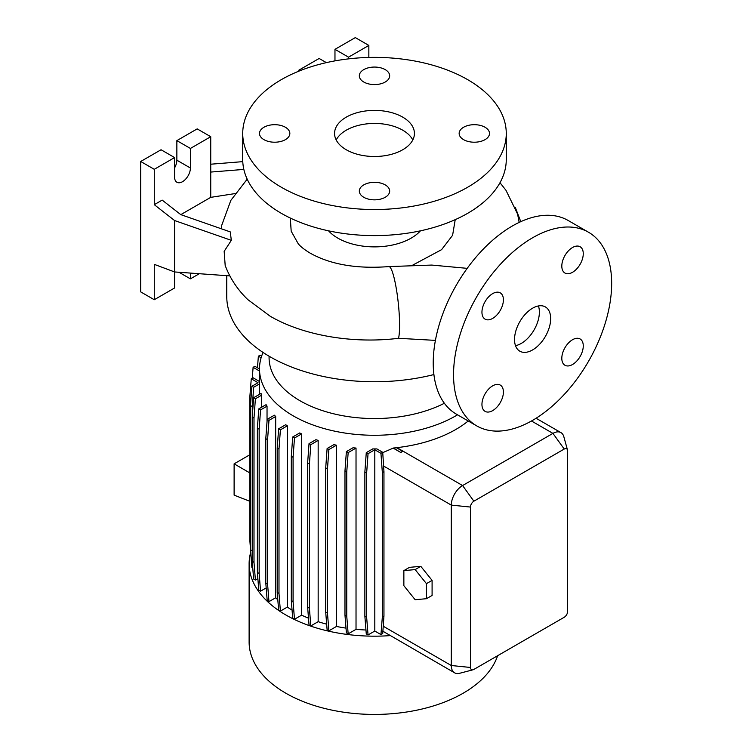 <?xml version="1.0" encoding="UTF-8"?>
<svg xmlns="http://www.w3.org/2000/svg" width="752" height="752" viewBox="0 0 752 752"><rect width="100%" height="100%" fill="white"/><g stroke="black" fill="none" stroke-linecap="round" stroke-linejoin="round"><path stroke-width="1.13" d="M467.208 268.351L431.77 265.071L388.859 266.593A37.534 5.527 84 0 1 395.9 286.371A37.534 5.527 84 0 1 399.585 325.231A37.534 5.527 84 0 1 398.532 338.306C352.462 343.974 302.906 335.383 270.034 316.122L247.831 299.616C237.585 289.755 230.027 278.362 225.177 265.428L224.162 251.337L231.325 240.339L230.262 231.898L180.753 214.611L162.178 200.107L154.273 204.676L174.596 220.543L231.325 240.339M532.604 349.924A25.559 14.758 120 0 0 549.298 327.402A25.559 14.758 120 0 0 545.388 306.929A25.559 14.758 120 0 0 532.604 308.198A25.559 14.758 120 0 0 515.91 330.711A25.559 14.758 120 0 0 519.829 351.193A25.559 14.758 120 0 0 532.604 349.924M515.496 345.647A25.559 14.758 120 0 0 521.315 343.401A25.559 14.758 120 0 0 538.423 305.951M285.403 127.257A15.172 8.761 0 0 0 268.868 125.358A15.172 8.761 0 0 0 259.496 133.452A15.172 8.761 0 0 0 263.943 139.646A15.172 8.761 0 0 0 280.477 141.545A15.172 8.761 0 0 0 289.849 133.452A15.172 8.761 0 0 0 285.403 127.257M385.221 69.626A15.172 8.761 0 0 0 368.687 67.727A15.172 8.761 0 0 0 359.324 75.82A15.172 8.761 0 0 0 363.771 82.015A15.172 8.761 0 0 0 380.305 83.914A15.172 8.761 0 0 0 389.668 75.82A15.172 8.761 0 0 0 385.221 69.626M485.049 127.257A15.172 8.761 0 0 0 468.515 125.358A15.172 8.761 0 0 0 459.143 133.452A15.172 8.761 0 0 0 463.589 139.646A15.172 8.761 0 0 0 480.124 141.545A15.172 8.761 0 0 0 489.496 133.452A15.172 8.761 0 0 0 485.049 127.257M385.221 184.889A15.172 8.761 0 0 0 368.687 182.99A15.172 8.761 0 0 0 359.324 191.083A15.172 8.761 0 0 0 363.771 197.278A15.172 8.761 0 0 0 380.305 199.177A15.172 8.761 0 0 0 389.668 191.083A15.172 8.761 0 0 0 385.221 184.889M492.682 318.397A15.172 8.761 120 0 0 502.59 305.021A15.172 8.761 120 0 0 500.268 292.866A15.172 8.761 120 0 0 492.682 293.618A15.172 8.761 120 0 0 482.765 306.985A15.172 8.761 120 0 0 485.087 319.149A15.172 8.761 120 0 0 492.682 318.397M572.535 272.29A15.172 8.761 120 0 0 582.452 258.914A15.172 8.761 120 0 0 580.121 246.759A15.172 8.761 120 0 0 572.535 247.511A15.172 8.761 120 0 0 562.628 260.878A15.172 8.761 120 0 0 564.949 273.042A15.172 8.761 120 0 0 572.535 272.29M572.535 364.504A15.172 8.761 120 0 0 582.452 351.128A15.172 8.761 120 0 0 580.121 338.973A15.172 8.761 120 0 0 572.535 339.725A15.172 8.761 120 0 0 562.628 353.092A15.172 8.761 120 0 0 564.949 365.256A15.172 8.761 120 0 0 572.535 364.504M492.682 410.611A15.172 8.761 120 0 0 502.59 397.235A15.172 8.761 120 0 0 500.268 385.08A15.172 8.761 120 0 0 492.682 385.832A15.172 8.761 120 0 0 482.765 399.199A15.172 8.761 120 0 0 485.087 411.363A15.172 8.761 120 0 0 492.682 410.611M532.604 420.349A111.804 64.55 -60 0 1 476.712 425.886A111.804 64.55 -60 0 1 459.566 336.294A111.804 64.55 -60 0 1 532.604 237.773A111.804 64.55 -60 0 1 588.506 232.236A111.804 64.55 -60 0 1 605.642 321.828A111.804 64.55 -60 0 1 532.604 420.349M476.712 425.886L456.379 414.145A111.804 64.55 -60 0 1 439.243 324.554A111.804 64.55 -60 0 1 512.281 226.032A111.804 64.55 -60 0 1 568.183 220.496L588.506 232.236M235.066 193.584L210.739 197.353L210.739 136.704L190.406 148.445L190.406 168.006A11.177 6.458 -60 0 1 182.501 181.702A11.177 6.458 -60 0 1 176.917 182.257A11.177 6.458 -60 0 1 174.596 177.134L174.596 157.572L154.273 169.313L154.273 204.676M402.734 117.143A39.931 23.049 0 0 0 359.212 112.151A39.931 23.049 0 0 0 334.565 133.452A39.931 23.049 0 0 0 346.258 149.751A39.931 23.049 0 0 0 389.78 154.743A39.931 23.049 0 0 0 414.427 133.452A39.931 23.049 0 0 0 402.734 117.143M412.792 139.966A39.931 23.049 0 0 0 402.734 130.19A39.931 23.049 0 0 0 336.2 139.966M242.727 133.452L242.727 159.527A131.769 76.074 0 0 0 281.323 213.324A131.769 76.074 0 0 0 424.918 229.811A131.769 76.074 0 0 0 506.265 159.527L506.265 133.452A131.769 76.074 0 0 0 467.669 79.656A131.769 76.074 0 0 0 324.074 63.168A131.769 76.074 0 0 0 242.727 133.452A131.769 76.074 0 0 0 281.323 187.239A131.769 76.074 0 0 0 424.918 203.736A131.769 76.074 0 0 0 506.265 133.452M328.521 230.826A51.907 29.967 0 0 0 337.789 238.102A51.907 29.967 0 0 0 420.471 230.826M455.223 219.659L452.601 235.291L441.584 249.664L412.914 265.005M250.689 552.363A125.377 72.389 0 0 0 249.119 563.793L249.119 642.039A125.377 72.389 0 0 0 285.845 693.222A125.377 72.389 0 0 0 411.269 711.242A125.377 72.389 0 0 0 497.617 655.716M249.119 563.793A125.377 72.389 0 0 0 285.845 614.976A125.377 72.389 0 0 0 390.438 635.59L454.603 672.824A15.971 9.221 -60 0 1 451.294 665.511L451.294 505.109A15.971 9.221 -60 0 1 462.583 485.548L552.936 433.387A15.971 9.221 -60 0 1 560.917 432.597A15.971 9.221 -60 0 1 563.831 436.696L567.497 450.025A4.785 2.764 120 0 0 564.226 449.038L473.882 501.199A4.785 2.764 120 0 0 470.498 507.064L470.498 667.466A4.785 2.764 120 0 0 472.989 669.797A4.785 2.764 120 0 0 473.882 669.421L564.226 617.26A4.785 2.764 120 0 0 567.619 611.395L567.619 450.993A4.785 2.764 120 0 0 567.497 450.025M269.084 356.222L269.084 357.689A105.412 60.856 0 0 0 299.954 400.722A105.412 60.856 0 0 0 444.366 403.26M263.059 352.462A115 66.392 0 0 0 259.496 368.875A115 66.392 0 0 0 293.177 415.828A115 66.392 0 0 0 457.536 414.813M226.756 275.674L226.756 296.457A147.74 85.296 0 0 0 270.034 356.768A147.74 85.296 0 0 0 433.904 374.552M435.408 340.383L398.532 338.306M290.31 218.052L291.184 231.174L298.177 243.667C300.33 246.449 304.353 249.617 310.228 253.18C330.673 264.582 356.89 269.047 388.859 266.593M247.192 179.155L230.836 200.389L221.765 225.196A151.312 87.364 0 0 0 221.229 228.74M301.618 433.895A115 66.392 180 0 1 299.691 432.955L292.707 436.987L294.483 438.012L301.618 433.895L301.618 615.155A115 66.392 0 0 0 308.508 618.172M318.162 440.409A115 66.392 180 0 1 315.915 439.666L309.034 443.633L310.811 444.658L318.162 440.409L318.162 621.678A115 66.392 0 0 0 326.659 624.179M336.473 445.193A115 66.392 180 0 1 333.869 444.648L327.111 448.549L328.878 449.574L336.473 445.193L336.473 626.454A115 66.392 0 0 0 346.005 628.127M356.025 448.06A115 66.392 180 0 1 353.017 447.76L346.381 451.585L348.157 452.61L356.025 448.06L356.025 629.33A115 66.392 0 0 0 365.961 630.007M376.874 448.906A115 66.392 180 0 1 372.738 448.916L366.271 452.648L368.048 453.672L374.806 449.771L374.806 631.031L380.944 634.575L382.721 633.56L383.952 615.973L383.952 471.683L382.721 452.29L376.874 448.906M468.233 420.988A115 66.392 180 0 1 396.943 447.647L396.426 447.713A115 66.392 180 0 1 393.418 448.023L382.749 452.648M420.8 566.341L409.511 567.346L403.862 570.608L403.862 585.667L415.151 599.72L426.45 598.705L432.09 595.452L432.09 580.394L420.8 566.341L415.151 569.602L403.862 570.608M252.268 416.514L252.268 406.569L253.668 387.28L259.515 383.896A115 66.392 180 0 1 259.496 382.524L259.496 368.875M259.515 383.896L259.515 394.339M261.602 395.185A115 66.392 180 0 1 261.057 393.456L253.631 397.742L255.398 398.767L261.602 395.185L261.602 407.255M267.035 406.174A115 66.392 180 0 1 266.076 404.67L258.782 408.891L260.559 409.906L267.035 406.174L267.035 421.646M275.683 416.495A115 66.392 180 0 1 274.377 415.198L267.195 419.343L268.972 420.368L275.683 416.495L275.683 597.765A115 66.392 0 0 0 277.808 599.739M287.32 425.829A115 66.392 180 0 1 285.704 424.72L278.625 428.809L280.393 429.834L287.32 425.829L287.32 607.099A115 66.392 0 0 0 292.067 610.098M382.9 631.248L390.438 635.59M374.806 631.031L368.048 634.942L366.647 617.26L366.647 472.97L368.048 453.672M366.271 452.648L364.87 471.946L364.87 616.236L366.271 633.917L368.048 634.942M356.025 629.33L348.157 633.87L346.757 616.198L346.757 471.899L348.157 452.61M346.381 451.585L344.98 470.884L344.98 615.174L346.381 632.855L348.157 633.87M336.473 626.454L328.878 630.843L327.477 613.162L327.477 468.872L328.878 449.574M327.111 448.549L325.71 467.847L325.71 612.137L327.111 629.819L328.878 630.843M318.162 621.678L310.811 625.927L309.41 608.246L309.41 463.956L310.811 444.658M309.034 443.633L307.634 462.931L307.634 607.221L309.034 624.903L310.811 625.927M301.618 615.155L294.483 619.281L293.083 601.6L293.083 457.31L294.483 438.012M292.707 436.987L291.306 456.285L291.306 600.575L292.707 618.257L294.483 619.281M287.32 607.099L280.393 611.103L278.992 593.422L278.992 449.132L280.393 429.834M278.625 428.809L277.225 448.107L277.225 592.397L278.625 610.079L280.393 611.103M275.683 597.765L268.972 601.638L267.571 583.956L267.571 439.666L268.972 420.368M267.195 419.343L265.794 438.642L265.794 582.932L267.195 600.613L268.972 601.638M266.189 587.923L260.559 591.175L259.158 573.494L259.158 429.204L260.559 409.906M258.782 408.891L257.381 428.179L257.381 572.479L258.782 590.151L260.559 591.175M257.87 578.608L255.398 580.036L253.997 562.355L253.997 418.065L255.398 398.767M253.631 397.742L252.23 417.04L252.23 561.33L253.631 579.012L255.398 580.036M252.23 550.84L250.491 549.844L251.892 567.516L252.757 568.023M251.309 560.09L250.914 555.089M393.418 448.239L400.863 452.544L402.621 451.294L396.426 447.703M472.989 669.797L459.604 673.294A15.971 9.221 -60 0 1 454.603 672.824M519.162 222.413L517.592 214.076L505.964 190.284L499.995 182.717M299.813 70.773L298.826 70.199L298.826 71.167M368.847 57.443L368.847 45.421L348.524 57.161L348.524 58.863M326.368 62.632L319.158 58.468L298.826 70.199M368.847 45.421L355.301 37.6L334.969 49.341L334.969 60.874M348.524 57.161L334.969 49.341M242.783 161.642L210.739 164.209M210.739 172.067L243.845 169.416M174.596 220.543L174.596 271.951L229.83 275.89M154.273 264.356L154.273 299.719L174.596 287.978L174.596 271.951L154.273 264.356M190.406 273.079L190.406 278.851L199.308 273.719M210.739 197.353L180.8 214.63M210.739 136.704L197.184 128.883L176.861 140.624L176.861 160.185A11.177 6.458 -60 0 1 174.596 167.875M190.406 148.445L176.861 140.624M174.596 157.572L161.05 149.751L140.718 161.483L140.718 291.898L154.273 299.719M154.273 169.313L140.718 161.483M190.406 278.851L179.004 272.271M252.23 561.33L253.997 562.355M252.23 417.04L253.997 418.065M291.306 600.575L293.083 601.6M291.306 456.285L293.083 457.31M380.944 634.575L382.345 616.903L383.952 615.973M382.345 616.903L382.345 472.604L383.952 471.683M364.87 616.236L366.647 617.26M364.87 471.946L366.647 472.97M382.345 472.604L380.944 453.315L374.806 449.771M380.944 453.315L382.721 452.29M249.871 472.933L234.116 463.843L234.116 495.136L249.871 501.302M249.871 454.744L234.116 463.843M252.249 378.237L253.114 367.324L254.89 366.299L259.496 368.959M253.114 367.324L259.496 370.999M257.381 572.479L259.158 573.494M257.381 428.179L259.158 429.204M307.634 607.221L309.41 608.246M307.634 462.931L309.41 463.956M400.863 452.544L393.418 448.023M402.621 451.294L400.844 452.309M250.491 549.364L249.871 540.773L249.871 396.483L251.271 378.801L253.048 377.777L259.496 381.508M251.271 378.801L258.03 382.712L251.892 386.255L253.668 387.28M250.491 549.844L250.491 405.544L252.268 406.569M250.491 405.544L251.892 386.255M265.794 582.932L267.571 583.956M265.794 438.642L267.571 439.666M325.71 612.137L327.477 613.162M325.71 467.847L327.477 468.872M277.225 592.397L278.992 593.422M277.225 448.107L278.992 449.132M344.98 615.174L346.757 616.198M344.98 470.884L346.757 471.899M257.457 367.775L258.368 356.194L260.145 355.17L261.658 356.044M258.368 356.194L261.113 357.773M426.45 598.705L426.45 583.646L432.09 580.394M426.45 583.646L415.151 569.602M470.498 667.466L451.294 665.511L383.144 626.172M470.498 507.064L451.294 505.109L383.539 465.996M564.226 449.038L552.936 433.387L531.467 420.988M473.882 501.199L462.583 485.548L396.943 447.647M190.406 168.006L176.861 160.185M560.917 432.597L536.082 418.253M520.779 221.661L515.242 207.261"/></g></svg>
